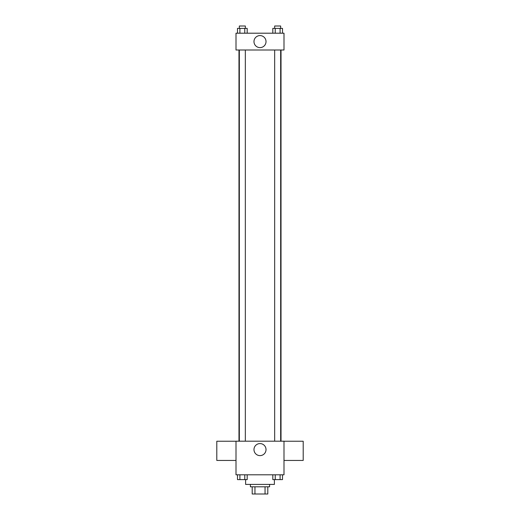 <?xml version="1.0" encoding="UTF-8"?>
<svg xmlns="http://www.w3.org/2000/svg" width="520" height="520" viewBox="0 0 520 520"><rect width="100%" height="100%" fill="white"/><g stroke="black" fill="none" stroke-linecap="round" stroke-linejoin="round"><path stroke-width="0.78" d="M265.05 486.798L265.05 494L252.2 494L252.2 486.798M265.05 494L267.8 494L267.8 486.798L267.8 494M269.601 484.4L269.601 486.798L250.4 486.798L250.4 484.4M254.95 486.798L254.95 494M245.603 479.603L245.603 484.4L274.397 484.4L274.397 479.603M283.998 474.799L236.002 474.799L236.002 441.2L283.998 441.2L283.998 474.799M266.019 449.599A6.019 6.019 0 0 1 256.99 454.812A6.019 6.019 0 0 1 256.99 444.385A6.019 6.019 0 0 1 266.019 449.599M283.998 460.441L303.199 460.441L303.199 441.24L283.998 441.24M236.002 441.24L216.801 441.24L216.801 460.441L236.002 460.441M281.021 49.998L281.021 441.2M274.664 441.2L274.664 49.998M245.336 49.998L245.336 441.2M283.998 49.998L236.002 49.998L236.002 33.202L283.998 33.202L283.998 49.998M266.019 41.6A6.019 6.019 0 0 1 256.99 46.813A6.019 6.019 0 0 1 256.99 36.387A6.019 6.019 0 0 1 266.019 41.6M282.516 33.202L282.516 28.398L272.812 28.398L272.812 33.202M280.092 28.398L280.092 33.202M275.236 28.398L275.236 33.202M274.664 28.398L274.664 26L280.663 26L280.663 28.398M247.189 33.202L247.189 28.398L237.484 28.398L237.484 33.202M244.764 28.398L244.764 33.202M239.909 28.398L239.909 33.202M239.337 28.398L239.337 26L245.336 26L245.336 28.398M282.516 474.799L282.516 479.603L272.812 479.603L272.812 474.799M280.092 474.799L280.092 479.603M275.236 474.799L275.236 479.603M280.663 479.603L274.664 479.603M247.189 474.799L247.189 479.603L237.484 479.603L237.484 474.799M244.764 474.799L244.764 479.603M239.909 474.799L239.909 479.603M245.336 479.603L239.337 479.603M238.979 49.998L238.979 441.2M280.663 441.2L280.663 49.998M239.337 49.998L239.337 441.2"/></g></svg>
